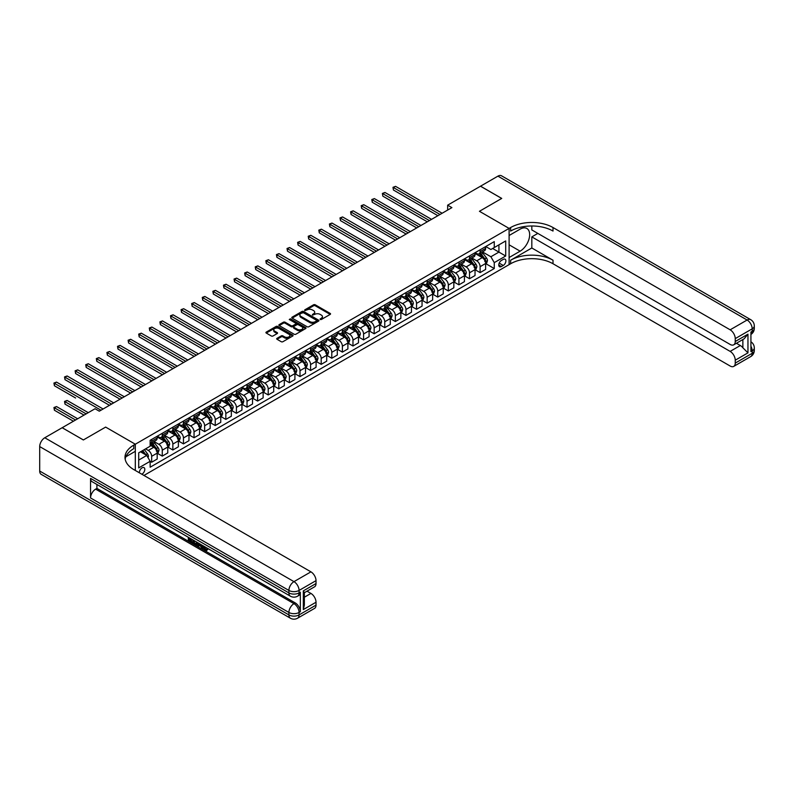 <?xml version="1.0" encoding="UTF-8"?>
<svg xmlns="http://www.w3.org/2000/svg" width="794" height="794" viewBox="0 0 794 794"><rect width="100%" height="100%" fill="white"/><g stroke="black" fill="none" stroke-linecap="round" stroke-linejoin="round"><path stroke-width="1.19" d="M320.19 319.496L321.362 319.496L330.195 314.394A1.181 0.675 0 0 0 330.542 313.918A1.181 0.675 0 0 0 330.195 313.432L315.228 304.787A1.181 0.675 0 0 0 313.561 304.787L304.717 309.888L304.717 310.563L307.03 309.908A3.762 2.174 0 0 1 312.35 309.908L313.6 310.623A3.762 2.174 0 0 1 314.702 312.161A3.762 2.174 0 0 1 313.6 313.699L312.459 315.029L314.761 314.374A3.762 2.174 0 0 1 320.091 314.374L321.342 315.089A3.762 2.174 0 0 1 322.443 316.627A3.762 2.174 0 0 1 321.342 318.166L320.19 319.496L320.19 318.831M141.818 474.217A3.831 2.213 120 0 0 142.086 474.078A3.831 2.213 120 0 0 144.597 470.693A3.831 2.213 120 0 0 144.012 467.616A3.831 2.213 120 0 0 142.086 467.815A3.831 2.213 120 0 0 139.387 472.807M277.037 338.313A1.181 0.675 0 0 0 276.689 338.8A1.181 0.675 0 0 0 277.037 339.276L281.235 341.708A1.181 0.675 0 0 0 282.902 341.708L292.718 336.031A1.181 0.675 0 0 0 293.065 335.554A1.181 0.675 0 0 0 292.718 335.078L277.741 326.433A1.181 0.675 0 0 0 276.084 326.433L266.258 332.1A1.181 0.675 0 0 0 265.921 332.577A1.181 0.675 0 0 0 266.258 333.053L271.34 335.991A1.181 0.675 0 0 0 272.997 335.991L277.205 333.559A1.181 0.675 0 0 0 277.543 333.083A1.181 0.675 0 0 0 277.205 332.597L274.684 331.148A3.146 1.816 0 0 1 273.761 329.867A3.146 1.816 0 0 1 275.707 328.18A3.146 1.816 0 0 1 279.141 328.577L288.996 334.274A3.146 1.816 0 0 1 289.919 335.554A3.146 1.816 0 0 1 287.974 337.232A3.146 1.816 0 0 1 284.55 336.845L282.902 335.892A1.181 0.675 0 0 0 281.235 335.892L277.037 338.313L277.037 339.276L281.235 336.874L281.235 335.892M531.821 225.992L531.821 229.932L730.152 344.447A7.196 4.149 -120 0 0 733.755 344.794L744.147 338.8L747.958 334.165L747.958 352.864L735.244 360.198L735.244 363.086L752.196 353.3L752.196 350.849L750.926 351.583L750.926 332.011L752.196 331.277L752.196 328.835L735.244 338.621A7.196 4.149 -120 0 0 730.152 329.808L747.104 320.022L497.917 176.149L480.539 186.183L501.729 198.421L479.437 211.293L501.689 198.44L480.499 186.213L447.647 205.17L451.885 207.621L99.29 411.193L95.052 408.741L62.2 427.708L83.35 439.965L105.642 427.093L83.39 439.945L62.2 427.758M143.952 475.447L509.103 264.63L509.103 228.414L479.437 211.293L509.103 228.414L135.308 444.223L105.642 427.093L135.308 444.223L133.779 445.106A29.964 17.299 0 0 0 125.005 457.334A29.964 17.299 0 0 0 133.779 469.572L310.93 571.849A7.196 4.149 60 0 1 316.022 580.652L299.07 590.438L299.07 592.89L300.34 592.155A7.196 4.149 60 0 1 298.852 595.45L297.581 596.185A7.196 4.149 -120 0 0 299.07 592.89A7.196 4.149 0 0 1 288.897 592.89L288.897 590.438L39.7 446.575A7.196 4.149 -60 0 1 44.782 437.762L62.16 427.728M307.109 326.761A1.181 0.675 0 0 0 308.777 326.761L318.593 321.094A1.181 0.675 0 0 0 318.94 320.617A1.181 0.675 0 0 0 318.593 320.141L303.616 311.486A1.181 0.675 0 0 0 301.958 311.486L292.132 317.153A1.181 0.675 0 0 0 291.795 317.64A1.181 0.675 0 0 0 292.132 318.116L307.109 326.761M289.592 319.674L305.64 328.577L295.834 334.234A1.181 0.675 0 0 1 294.177 334.234L279.2 325.59L283.398 323.178L283.398 322.205L279.2 324.627A1.181 0.675 0 0 0 278.853 325.103A1.181 0.675 0 0 0 279.2 325.59L279.2 324.627M283.398 323.178A1.181 0.675 0 0 1 285.066 323.178L285.066 322.205A1.181 0.675 0 0 0 283.398 322.205M285.066 322.205L291.14 325.709A1.181 0.675 0 0 0 292.797 325.709L295.586 324.101A1.181 0.675 0 0 0 295.934 323.615A1.181 0.675 0 0 0 295.586 323.138L289.264 319.486L290.435 318.811L305.66 327.604A1.181 0.675 0 0 1 305.998 328.081A1.181 0.675 0 0 1 305.66 328.567L305.66 327.604M503.257 259.39L501.391 260.472A3.712 2.144 120 0 0 498.96 263.747A3.712 2.144 120 0 0 499.535 266.724A3.712 2.144 120 0 0 501.391 266.536L503.257 265.464A3.712 2.144 120 0 0 505.679 262.189A3.712 2.144 120 0 0 505.113 259.211A3.712 2.144 120 0 0 503.257 259.39M135.308 470.455L135.308 444.223L135.308 451.32L125.849 456.778M485.749 246.547L490.881 249.505L494.265 247.549L494.265 241.624L150.145 440.313L150.145 446.228L138.702 452.838L138.702 467.904L150.145 461.304L150.145 467.219L494.265 268.541L494.265 262.625L490.881 256.75L482.454 251.887M494.265 247.549L505.709 240.939L505.709 256.015L494.265 262.625M447.647 205.17L447.647 210.063M492.657 248.482L498.93 252.105L498.93 244.86L505.709 240.939M490.881 256.75L498.93 252.105L505.709 256.015M138.702 460.073L146.751 455.428L140.478 451.806M150.145 461.354L151.664 462.227L151.664 456.312A4.794 2.769 -120 0 0 148.28 450.436L145.57 448.868M151.664 462.227L157.182 459.051L157.182 453.126A4.794 2.769 -120 0 0 153.788 447.26L150.145 445.156M157.301 453.255L162.264 456.113L162.264 450.198A4.794 2.769 -120 0 0 158.869 444.322L154.006 441.514M162.264 456.113L167.772 452.937L167.772 447.012A4.794 2.769 -120 0 0 164.378 441.136L157.182 436.978M167.901 447.131L172.854 450L172.854 444.074A4.794 2.769 -120 0 0 169.469 438.209L164.596 435.39M172.854 450L178.372 446.814L178.372 440.898A4.794 2.769 -120 0 0 174.978 435.023L167.772 430.864M178.491 441.017L183.454 443.876L183.454 437.96A4.794 2.769 -120 0 0 180.059 432.085L175.196 429.276M183.454 443.876L188.962 440.7L188.962 434.775A4.794 2.769 -120 0 0 185.568 428.909L178.372 424.75M189.091 434.904L194.044 437.762L194.044 431.847A4.794 2.769 -120 0 0 190.659 425.971L185.786 423.162M194.044 437.762L199.562 434.586L199.562 428.661A4.794 2.769 -120 0 0 196.168 422.785L188.962 418.627M199.681 428.78L204.644 431.648L204.644 425.723A4.794 2.769 -120 0 0 201.249 419.857L196.386 417.039M204.644 431.648L210.152 428.462L210.152 422.547A4.794 2.769 -120 0 0 206.758 416.671L199.562 412.513M210.281 422.666L215.234 425.534L215.234 419.609A4.794 2.769 -120 0 0 211.849 413.734L206.976 410.925M215.234 425.534L220.752 422.348L220.752 416.423A4.794 2.769 -120 0 0 217.358 410.558L210.152 406.399M220.871 416.552L225.833 419.411L225.833 413.495A4.794 2.769 -120 0 0 222.439 407.62L217.576 404.811M225.833 419.411L231.342 416.235L231.342 410.309A4.794 2.769 -120 0 0 227.947 404.434L220.752 400.275M231.471 410.429L236.423 413.297L236.423 407.372A4.794 2.769 -120 0 0 233.039 401.506L228.166 398.687M236.423 413.297L241.942 410.111L241.942 404.196A4.794 2.769 -120 0 0 238.547 398.32L231.342 394.161M242.061 404.315L247.023 407.183L247.023 401.258A4.794 2.769 -120 0 0 243.629 395.382L238.766 392.573M247.023 407.183L252.532 403.997L252.532 398.072A4.794 2.769 -120 0 0 249.137 392.206L241.942 388.048M252.661 398.201L257.613 401.059L257.613 395.144A4.794 2.769 -120 0 0 254.229 389.268L249.356 386.46M257.613 401.059L263.132 397.883L263.132 391.958A4.794 2.769 -120 0 0 259.737 386.083L252.532 381.924M263.251 392.077L268.213 394.946L268.213 389.02A4.794 2.769 -120 0 0 264.819 383.155L259.956 380.336M268.213 394.946L273.722 391.76L273.722 385.844A4.794 2.769 -120 0 0 270.337 379.969L263.132 375.81M273.851 385.963L278.813 388.832L278.813 382.907A4.794 2.769 -120 0 0 275.419 377.031L270.546 374.222M278.813 388.832L284.321 385.646L284.321 379.731A4.794 2.769 -120 0 0 280.927 373.855L273.722 369.696M284.441 379.85L289.403 382.708L289.403 376.793A4.794 2.769 -120 0 0 286.009 370.917L281.145 368.108M289.403 382.708L294.911 379.532L294.911 373.607A4.794 2.769 -120 0 0 291.527 367.741L284.321 363.573M295.04 373.736L300.003 376.594L300.003 370.669A4.794 2.769 -120 0 0 296.609 364.803L291.735 361.995M300.003 376.594L305.511 373.408L305.511 367.493A4.794 2.769 -120 0 0 302.117 361.617L294.911 357.459M305.63 367.612L310.593 370.48L310.593 364.555A4.794 2.769 -120 0 0 307.199 358.68L302.335 355.871M310.593 370.48L316.101 367.294L316.101 361.379A4.794 2.769 -120 0 0 312.717 355.504L305.511 351.345M316.23 361.498L321.193 364.357L321.193 358.441A4.794 2.769 -120 0 0 317.798 352.566L312.925 349.757M321.193 364.357L326.701 361.181L326.701 355.255A4.794 2.769 -120 0 0 323.307 349.39L316.101 345.221M326.82 355.384L331.783 358.243L331.783 352.318A4.794 2.769 -120 0 0 328.388 346.452L323.525 343.643M331.783 358.243L337.291 355.067L337.291 349.142A4.794 2.769 -120 0 0 333.907 343.266L326.701 339.107M337.42 349.261L342.383 352.129L342.383 346.204A4.794 2.769 -120 0 0 338.988 340.328L334.115 337.519M342.383 352.129L347.891 348.943L347.891 343.028A4.794 2.769 -120 0 0 344.497 337.152L337.291 332.994M348.01 343.147L352.973 346.005L352.973 340.09A4.794 2.769 -120 0 0 349.578 334.214L344.715 331.406M352.973 346.005L358.481 342.829L358.481 336.904A4.794 2.769 -120 0 0 355.097 331.038L347.891 326.88M358.61 337.033L363.573 339.892L363.573 333.966A4.794 2.769 -120 0 0 360.178 328.101L355.305 325.292M363.573 339.892L369.081 336.716L369.081 330.79A4.794 2.769 -120 0 0 365.687 324.915L358.481 320.756M369.2 330.909L374.163 333.778L374.163 327.853A4.794 2.769 -120 0 0 370.768 321.977L365.905 319.168M374.163 333.778L379.671 330.592L379.671 324.677A4.794 2.769 -120 0 0 376.287 318.801L369.081 314.642M379.8 324.796L384.762 327.654L384.762 321.739A4.794 2.769 -120 0 0 381.368 315.863L376.505 313.054M384.762 327.654L390.271 324.478L390.271 318.553A4.794 2.769 -120 0 0 386.877 312.687L379.671 308.529M390.4 318.682L395.352 321.54L395.352 315.615A4.794 2.769 -120 0 0 391.958 309.749L387.095 306.941M395.352 321.54L400.861 318.364L400.861 312.439A4.794 2.769 -120 0 0 397.476 306.563L390.271 302.405M400.99 312.558L405.952 315.426L405.952 309.501A4.794 2.769 -120 0 0 402.558 303.626L397.695 300.817M405.952 315.426L411.461 312.241L411.461 306.325A4.794 2.769 -120 0 0 408.066 300.45L400.861 296.291M411.59 306.444L416.542 309.303L416.542 303.387A4.794 2.769 -120 0 0 413.158 297.512L408.285 294.703M416.542 309.303L422.051 306.127L422.051 300.201A4.794 2.769 -120 0 0 418.666 294.336L411.461 290.177M422.18 300.331L427.142 303.189L427.142 297.274A4.794 2.769 -120 0 0 423.748 291.398L418.885 288.589M427.142 303.189L432.651 300.013L432.651 294.088A4.794 2.769 -120 0 0 429.256 288.212L422.051 284.053M432.78 294.207L437.732 297.075L437.732 291.15A4.794 2.769 -120 0 0 434.348 285.284L429.475 282.466M437.732 297.075L443.241 293.889L443.241 287.974A4.794 2.769 -120 0 0 439.856 282.098L432.651 277.94M443.37 288.093L448.332 290.951L448.332 285.036A4.794 2.769 -120 0 0 444.938 279.16L440.075 276.352M448.332 290.951L453.84 287.775L453.84 281.85A4.794 2.769 -120 0 0 450.446 275.984L443.241 271.826M453.969 281.979L458.922 284.838L458.922 278.922A4.794 2.769 -120 0 0 455.538 273.047L450.664 270.238M458.922 284.838L464.43 281.662L464.43 275.736A4.794 2.769 -120 0 0 461.046 269.861L453.84 265.702M464.559 275.855L469.522 278.724L469.522 272.799A4.794 2.769 -120 0 0 466.128 266.933L461.264 264.114M469.522 278.724L475.03 275.538L475.03 269.623A4.794 2.769 -120 0 0 471.636 263.747L464.43 259.588M475.159 269.742L480.112 272.61L480.112 266.685A4.794 2.769 -120 0 0 476.728 260.809L471.854 258M480.112 272.61L485.62 269.424L485.62 263.499A4.794 2.769 -120 0 0 482.236 257.633L475.03 253.475M475.159 252.661L476.728 253.574A4.794 2.769 -120 0 0 479.119 253.802A4.794 2.769 -120 0 0 480.112 251.609L480.112 249.802M464.559 258.784L466.128 259.688A4.794 2.769 -120 0 0 468.529 259.926A4.794 2.769 -120 0 0 469.522 257.732L469.522 255.916M453.969 264.898L455.538 265.801A4.794 2.769 -120 0 0 457.93 266.04A4.794 2.769 -120 0 0 458.922 263.846L458.922 262.03M443.37 271.012L444.938 271.915A4.794 2.769 -120 0 0 447.34 272.153A4.794 2.769 -120 0 0 448.332 269.96L448.332 268.154M432.78 277.136L434.348 278.039A4.794 2.769 -120 0 0 436.74 278.277A4.794 2.769 -120 0 0 437.732 276.084L437.732 274.267M422.18 283.25L423.748 284.153A4.794 2.769 -120 0 0 426.15 284.391A4.794 2.769 -120 0 0 427.142 282.198L427.142 280.381M411.59 289.363L413.158 290.267A4.794 2.769 -120 0 0 415.55 290.505A4.794 2.769 -120 0 0 416.542 288.311L416.542 286.505M400.99 295.487L402.558 296.39A4.794 2.769 -120 0 0 404.96 296.628A4.794 2.769 -120 0 0 405.952 294.435L405.952 292.619M390.39 301.601L391.958 302.504A4.794 2.769 -120 0 0 394.36 302.742A4.794 2.769 -120 0 0 395.352 300.549L395.352 298.733M379.8 307.715L381.368 308.618A4.794 2.769 -120 0 0 383.77 308.856A4.794 2.769 -120 0 0 384.762 306.663L384.762 304.856M369.2 313.838L370.768 314.742A4.794 2.769 -120 0 0 373.17 314.98A4.794 2.769 -120 0 0 374.163 312.776L374.163 310.97M358.61 319.952L360.178 320.855A4.794 2.769 -120 0 0 362.58 321.094A4.794 2.769 -120 0 0 363.573 318.9L363.573 317.084M348.01 326.066L349.578 326.969A4.794 2.769 -120 0 0 351.98 327.207A4.794 2.769 -120 0 0 352.973 325.014L352.973 323.208M337.42 332.18L338.988 333.093A4.794 2.769 -120 0 0 341.39 333.331A4.794 2.769 -120 0 0 342.383 331.128L342.383 329.321M326.82 338.304L328.388 339.207A4.794 2.769 -120 0 0 330.79 339.445A4.794 2.769 -120 0 0 331.783 337.252L331.783 335.435M316.23 344.417L317.798 345.321A4.794 2.769 -120 0 0 320.19 345.559A4.794 2.769 -120 0 0 321.193 343.365L321.193 341.559M305.63 350.531L307.199 351.444A4.794 2.769 -120 0 0 309.6 351.682A4.794 2.769 -120 0 0 310.593 349.479L310.593 347.673M295.04 356.655L296.609 357.558A4.794 2.769 -120 0 0 299.001 357.796A4.794 2.769 -120 0 0 300.003 355.603L300.003 353.787M284.441 362.769L286.009 363.672A4.794 2.769 -120 0 0 288.411 363.91A4.794 2.769 -120 0 0 289.403 361.717L289.403 359.91M273.851 368.882L275.419 369.796A4.794 2.769 -120 0 0 277.811 370.034A4.794 2.769 -120 0 0 278.813 367.83L278.813 366.024M263.251 375.006L264.819 375.909A4.794 2.769 -120 0 0 267.221 376.148A4.794 2.769 -120 0 0 268.213 373.954L268.213 372.138M252.661 381.12L254.229 382.023A4.794 2.769 -120 0 0 256.621 382.261A4.794 2.769 -120 0 0 257.613 380.068L257.613 378.262M242.061 387.234L243.629 388.147A4.794 2.769 -120 0 0 246.031 388.375A4.794 2.769 -120 0 0 247.023 386.182L247.023 384.375M231.471 393.358L233.039 394.261A4.794 2.769 -120 0 0 235.431 394.499A4.794 2.769 -120 0 0 236.423 392.305L236.423 390.489M220.871 399.471L222.439 400.375A4.794 2.769 -120 0 0 224.841 400.613A4.794 2.769 -120 0 0 225.833 398.419L225.833 396.613M210.281 405.585L211.849 406.498A4.794 2.769 -120 0 0 214.241 406.727A4.794 2.769 -120 0 0 215.234 404.533L215.234 402.727M199.681 411.709L201.249 412.612A4.794 2.769 -120 0 0 203.651 412.85A4.794 2.769 -120 0 0 204.644 410.657L204.644 408.841M189.091 417.823L190.659 418.726A4.794 2.769 -120 0 0 193.051 418.964A4.794 2.769 -120 0 0 194.044 416.771L194.044 414.954M178.491 423.936L180.059 424.84A4.794 2.769 -120 0 0 182.461 425.078A4.794 2.769 -120 0 0 183.454 422.884L183.454 421.078M167.901 430.06L169.469 430.963A4.794 2.769 -120 0 0 171.861 431.202A4.794 2.769 -120 0 0 172.854 429.008L172.854 427.192M157.301 436.174L158.869 437.077A4.794 2.769 -120 0 0 161.271 437.315A4.794 2.769 -120 0 0 162.264 435.122L162.264 433.306M485.749 263.628L494.265 268.541M479.119 253.802L484.628 250.626A4.794 2.769 -120 0 0 485.62 248.433L485.62 246.616M468.529 259.926L474.038 256.74A4.794 2.769 -120 0 0 475.03 254.546L475.03 252.74M457.93 266.04L463.438 262.864A4.794 2.769 -120 0 0 464.43 260.66L464.43 258.854M447.34 272.153L452.848 268.977A4.794 2.769 -120 0 0 453.84 266.784L453.84 264.968M436.74 278.277L442.248 275.091A4.794 2.769 -120 0 0 443.241 272.898L443.241 271.091M426.15 284.391L431.658 281.215A4.794 2.769 -120 0 0 432.651 279.012L432.651 277.205M415.55 290.505L421.058 287.329A4.794 2.769 -120 0 0 422.051 285.135L422.051 283.319M404.96 296.628L410.468 293.443A4.794 2.769 -120 0 0 411.461 291.249L411.461 289.443M394.36 302.742L399.868 299.566A4.794 2.769 -120 0 0 400.861 297.363L400.861 295.557M383.77 308.856L389.278 305.68A4.794 2.769 -120 0 0 390.271 303.487L390.271 301.67M373.17 314.98L378.678 311.794A4.794 2.769 -120 0 0 379.671 309.6L379.671 307.794M362.58 321.094L368.088 317.908A4.794 2.769 -120 0 0 369.081 315.714L369.081 313.908M351.98 327.207L357.489 324.031A4.794 2.769 -120 0 0 358.481 321.838L358.481 320.022M341.39 333.331L346.899 330.145A4.794 2.769 -120 0 0 347.891 327.952L347.891 326.145M330.79 339.445L336.299 336.259A4.794 2.769 -120 0 0 337.291 334.066L337.291 332.259M320.19 345.559L325.709 342.383A4.794 2.769 -120 0 0 326.701 340.189L326.701 338.373M309.6 351.682L315.109 348.497A4.794 2.769 -120 0 0 316.101 346.303L316.101 344.487M299.001 357.796L304.519 354.61A4.794 2.769 -120 0 0 305.511 352.417L305.511 350.611M288.411 363.91L293.919 360.734A4.794 2.769 -120 0 0 294.911 358.541L294.911 356.724M277.811 370.034L283.329 366.848A4.794 2.769 -120 0 0 284.321 364.654L284.321 362.838M267.221 376.148L272.729 372.962A4.794 2.769 -120 0 0 273.722 370.768L273.722 368.962M256.621 382.261L262.139 379.085A4.794 2.769 -120 0 0 263.132 376.892L263.132 375.076M246.031 388.375L251.539 385.199A4.794 2.769 -120 0 0 252.532 383.006L252.532 381.189M235.431 394.499L240.949 391.313A4.794 2.769 -120 0 0 241.942 389.12L241.942 387.313M224.841 400.613L230.349 397.437A4.794 2.769 -120 0 0 231.342 395.233L231.342 393.427M214.241 406.727L219.759 403.551A4.794 2.769 -120 0 0 220.752 401.357L220.752 399.541M203.651 412.85L209.159 409.664A4.794 2.769 -120 0 0 210.152 407.471L210.152 405.665M193.051 418.964L198.569 415.788A4.794 2.769 -120 0 0 199.562 413.585L199.562 411.778M182.461 425.078L187.97 421.902A4.794 2.769 -120 0 0 188.962 419.708L188.962 417.892M171.861 431.202L177.37 428.016A4.794 2.769 -120 0 0 178.372 425.822L178.372 424.016M161.271 437.315L166.78 434.139A4.794 2.769 -120 0 0 167.772 431.936L167.772 430.13M150.145 443.628A4.794 2.769 -120 0 0 150.671 443.429L156.18 440.253A4.794 2.769 -120 0 0 157.182 438.06L157.182 436.243M150.671 443.429A4.794 2.769 -120 0 0 151.664 441.236L151.664 439.429M146.751 455.428L150.145 461.304M320.528 319.615L321.342 319.148A3.762 2.174 0 0 0 322.443 317.61L322.443 316.627M314.702 312.161L314.702 313.144A3.762 2.174 0 0 1 313.6 314.682L312.786 315.149M330.185 314.404L315.228 305.769A1.181 0.675 0 0 0 313.561 305.769L305.045 310.682M318.583 321.104L303.616 312.469A1.181 0.675 0 0 0 301.958 312.469L292.152 318.126M316.518 320.955L316.518 320.28L303.368 312.687L300.995 313.392A3.762 2.174 0 0 0 299.894 314.92A3.762 2.174 0 0 0 300.995 316.459L309.978 321.649A3.762 2.174 0 0 0 315.307 321.649L316.518 320.955L316.518 321.927L316.756 320.617M299.894 314.92L299.894 315.903A3.762 2.174 0 0 0 300.995 317.441L300.995 316.459M316.518 321.927L315.307 322.632A3.762 2.174 0 0 1 309.978 322.632L300.995 317.441M285.066 323.178L291.14 326.691A1.181 0.675 0 0 0 292.797 326.691L295.586 325.074A1.181 0.675 0 0 0 295.934 324.597L295.934 323.615M297.442 329.351A3.146 1.816 0 0 0 300.866 329.738A3.146 1.816 0 0 0 302.812 328.061A3.146 1.816 0 0 0 301.889 326.781L298.415 324.776A1.181 0.675 0 0 0 296.757 324.776L293.969 326.384A1.181 0.675 0 0 0 293.621 326.86A1.181 0.675 0 0 0 293.969 327.336L297.442 329.351L297.442 330.324A3.146 1.816 0 0 0 300.866 330.721A3.146 1.816 0 0 0 302.812 329.044L302.812 328.061M293.621 326.86L293.621 327.843A1.181 0.675 0 0 0 293.969 328.319L293.969 327.336M297.442 330.324L293.969 328.319M289.919 335.554L289.919 336.537A3.146 1.816 0 0 1 287.974 338.214A3.146 1.816 0 0 1 284.55 337.817L282.902 336.874A1.181 0.675 0 0 0 281.235 336.874M273.761 329.867L273.761 330.84A3.146 1.816 0 0 0 274.684 332.13L274.684 331.148M277.205 332.597L277.205 333.559L274.684 332.13M292.708 336.041L277.741 327.406A1.181 0.675 0 0 0 276.084 327.406L266.278 333.063M485.62 263.697L486.643 263.112L487.486 260.66A3.176 1.836 -120 0 0 486.474 257.961L483.01 253.336A9.171 5.29 -120 0 0 482.008 252.135M478.564 255.509A9.171 5.29 -120 0 0 476.688 253.544M484.757 261.385L485.769 260.799A3.176 1.836 -120 0 0 484.866 258.894L481.402 254.269A9.171 5.29 -120 0 0 480.4 253.068M479.546 253.564A7.612 4.397 60 0 1 480.797 254.983L483.725 258.894M393.447 214.489L416.711 227.928L372.257 202.262L372.257 199.81L374.371 198.589L420.949 225.476M479.377 253.653A9.171 5.29 60 0 1 480.38 254.854L482.683 257.931M440.025 214.469L393.447 187.583L395.561 186.352L442.139 213.249M437.901 215.69L393.447 190.024L392.98 187.315L395.561 186.352M393.447 190.024L392.98 187.315M475.03 269.811L476.043 269.226L476.896 266.784A3.176 1.836 -120 0 0 475.874 264.074L472.42 259.449A9.171 5.29 -120 0 0 471.418 258.258M467.974 261.633A9.171 5.29 -120 0 0 466.098 259.668M474.157 267.509L475.179 266.913A3.176 1.836 -120 0 0 474.266 265.007L470.802 260.382A9.171 5.29 -120 0 0 469.8 259.181M468.946 259.678A7.612 4.397 60 0 1 470.197 261.097L473.135 265.007M382.847 220.613L406.121 234.041L361.657 208.375L361.657 205.934L363.781 204.703L410.359 231.6M468.788 259.777A9.171 5.29 60 0 1 469.79 260.968L472.093 264.045M464.43 275.935L465.453 275.349L466.296 272.898A3.176 1.836 -120 0 0 465.284 270.198L461.82 265.573A9.171 5.29 -120 0 0 460.818 264.372M457.374 267.747A9.171 5.29 -120 0 0 455.498 265.782M463.567 273.622L464.579 273.037A3.176 1.836 -120 0 0 463.676 271.121L460.212 266.496A9.171 5.29 -120 0 0 459.21 265.305M458.356 265.792A7.612 4.397 60 0 1 459.607 267.211L462.535 271.131M372.257 226.727L395.521 240.165L351.067 214.489L351.067 212.048L353.181 210.827L399.759 237.714M458.188 265.891A9.171 5.29 60 0 1 459.19 267.092L461.493 270.159M453.84 282.049L454.853 281.463L455.706 279.012A3.176 1.836 -120 0 0 454.684 276.312L451.23 271.687A9.171 5.29 -120 0 0 450.228 270.486M446.784 273.861A9.171 5.29 -120 0 0 444.908 271.895M452.967 279.736L453.989 279.151A3.176 1.836 -120 0 0 453.076 277.245L449.612 272.62A9.171 5.29 -120 0 0 448.61 271.419M447.756 271.915A7.612 4.397 60 0 1 449.007 273.334L451.945 277.245M361.657 232.841L384.931 246.279L340.467 220.613L340.467 218.161L342.591 216.941L389.169 243.827M447.598 272.005A9.171 5.29 60 0 1 448.6 273.205L450.903 276.282M429.425 220.583L382.847 193.696L384.971 192.476L431.549 219.362M427.311 221.814L382.847 196.148L382.38 193.428L384.971 192.476M382.847 196.148L382.38 193.428M418.835 226.707L371.791 199.542L374.371 198.589M372.257 202.262L371.791 199.542M408.235 232.821L361.191 205.656L363.781 204.703M361.657 208.375L361.191 205.656M443.241 288.162L444.263 287.577L445.106 285.135A3.176 1.836 -120 0 0 444.094 282.426L440.63 277.801A9.171 5.29 -120 0 0 439.628 276.61M436.184 279.984A9.171 5.29 -120 0 0 434.308 278.019M442.377 285.86L443.389 285.264A3.176 1.836 -120 0 0 442.486 283.359L439.022 278.734A9.171 5.29 -120 0 0 438.02 277.533M437.166 278.029A7.612 4.397 60 0 1 438.417 279.448L441.345 283.359M351.067 238.964L374.331 252.393L329.877 226.727L329.877 224.285L331.991 223.054L378.569 249.951M436.998 278.128A9.171 5.29 60 0 1 438 279.319L440.303 282.396M397.645 238.934L350.601 211.78L353.181 210.827M351.067 214.489L350.601 211.78M537.836 233.406L531.821 236.88L531.821 247.986L510.631 260.224L510.631 263.747L509.103 264.63L509.103 257.534L520.12 251.172A13.488 7.781 120 0 0 528.933 239.292A13.488 7.781 120 0 0 526.859 228.483A13.488 7.781 120 0 0 520.12 229.148L509.103 235.51L509.103 228.414L510.631 227.531A29.964 17.299 180 0 1 553.011 227.531L730.152 329.808M735.244 360.198A7.196 4.149 -120 0 0 730.152 351.395L740.326 345.519A7.196 4.149 60 0 1 742.866 347.772L742.866 339.534M531.821 236.88L730.152 351.395M510.631 260.224A29.964 17.299 180 0 1 553.011 260.224L531.821 247.986M510.631 263.747A29.964 17.299 180 0 1 553.011 263.747L730.152 366.024A7.196 4.149 -120 0 0 733.755 366.381A7.196 4.149 -120 0 0 735.244 363.086M497.917 176.149A7.196 4.149 -60 0 1 501.51 175.792L750.707 319.664A7.196 4.149 120 0 0 747.104 320.022A7.196 4.149 60 0 1 752.196 328.835A7.196 4.149 180 0 0 754.3 325.897A7.196 7.196 0 0 0 750.707 319.664M733.755 344.794A7.196 4.149 -120 0 0 735.244 341.509L747.958 334.165M735.244 338.621L735.244 341.509M736.415 343.266L740.326 345.519M510.631 227.531L510.631 231.054A29.964 17.299 180 0 1 553.011 231.054L553.011 227.531M747.958 352.864L742.866 347.772M203.939 546.242L206.103 549.736M203.333 545.925L204.832 549.924L206.936 548.882L207.651 549.488L206.38 550.828L204.902 550.639L202.599 545.498M199.185 545.458L198.172 546.679L197.418 546.242L198.698 543.245M201.924 545.111L202.936 548.644L202.262 549.041L200.922 546.461L198.758 545.21L198.172 546.679M189.726 539.086L189.726 540.337L192.724 542.074L192.724 542.749L192.049 543.146L188.327 540.992L188.327 537.26M192.396 539.612L191.721 540.248L189.051 538.699L189.051 540.734L189.726 540.337M90.556 478.385L288.897 592.89A7.196 4.149 120 0 0 290.386 596.185L92.044 481.67A7.196 4.149 -60 0 1 90.556 478.385L90.556 497.957A7.196 4.149 -60 0 1 95.637 489.144L96.918 488.409L295.249 602.924A7.196 4.149 60 0 1 300.34 611.727L300.34 592.155M96.918 488.409L96.918 484.479M197.14 542.352L197.2 543.146L197.865 542.768L196.495 545.091L193.021 543.701L193.021 539.97M303.308 590.885L304.36 592.473L304.36 605.048L303.308 609.574L303.308 590.885L316.022 583.54L316.022 580.652M316.022 583.54A7.196 4.149 60 0 1 314.533 586.835L304.36 592.711M39.7 471.041L288.897 614.913A7.196 4.149 120 0 0 290.386 618.208L41.189 474.336A7.196 4.149 -60 0 1 39.7 471.041L39.7 446.575M307.02 591.173L310.93 593.426A7.196 4.149 60 0 1 316.022 602.239L303.308 609.574M300.34 611.727L299.07 612.462L299.07 614.913L316.022 605.127L316.022 602.239M316.022 605.127A7.196 4.149 60 0 1 314.533 608.412L297.581 618.208A7.196 4.149 -120 0 0 299.07 614.913A7.196 4.149 0 0 1 288.897 614.913L288.897 612.462L90.556 497.957M133.779 445.106L133.779 448.63A29.964 17.299 0 0 0 125.164 459.101M189.051 540.734L192.049 542.461L192.724 542.074M192.049 542.461L192.049 543.146M189.051 537.677L192.019 539.394M191.721 539.563L191.721 540.248M197.2 543.146L196.495 545.091M193.746 540.386L193.746 543.443L194.788 544.049L195.989 544.327L196.426 541.935M194.421 540.774L194.421 543.046L196.674 543.93M193.746 543.443L194.421 543.046M194.788 544.049L195.473 543.652M200.981 544.565L202.262 549.041M199.373 543.632L198.966 544.654L200.703 545.657L200.306 544.178M199.8 543.88L200.455 544.724M198.966 544.654L199.651 544.267M204.832 549.924L205.507 549.527M205.825 550.044L206.261 549.279L207.651 549.488M203.264 546.629L203.909 546.262M206.976 549.885L206.38 550.828M432.651 294.286L433.663 293.701L434.517 291.249A3.176 1.836 -120 0 0 433.494 288.55L430.03 283.924A9.171 5.29 -120 0 0 429.038 282.724M425.594 286.098A9.171 5.29 -120 0 0 423.708 284.133M431.777 291.974L432.799 291.388A3.176 1.836 -120 0 0 431.886 289.473L428.423 284.848A9.171 5.29 -120 0 0 427.42 283.657M426.567 284.143A7.612 4.397 60 0 1 427.817 285.562L430.755 289.482M340.467 245.078L363.741 258.516L319.277 232.841L319.277 230.399L321.401 229.178L367.979 256.065M426.408 284.242A9.171 5.29 60 0 1 427.41 285.443L429.713 288.51M422.051 300.4L423.073 299.814L423.917 297.363A3.176 1.836 -120 0 0 422.904 294.663L419.44 290.038A9.171 5.29 -120 0 0 418.438 288.837M414.994 292.212A9.171 5.29 -120 0 0 413.118 290.247M421.187 298.087L422.2 297.502A3.176 1.836 -120 0 0 421.296 295.596L417.833 290.971A9.171 5.29 -120 0 0 416.83 289.77M415.977 290.267A7.612 4.397 60 0 1 417.227 291.686L420.155 295.596M329.877 251.192L353.141 264.63L308.687 238.964L308.687 236.513L310.801 235.292L357.379 262.179M415.808 290.356A9.171 5.29 60 0 1 416.81 291.557L419.113 294.634M411.461 306.514L412.473 305.928L413.327 303.487A3.176 1.836 -120 0 0 412.304 300.777L408.841 296.152A9.171 5.29 -120 0 0 407.848 294.961M404.404 298.336A9.171 5.29 -120 0 0 402.518 296.37M410.587 304.211L411.61 303.616A3.176 1.836 -120 0 0 410.697 301.71L407.233 297.085A9.171 5.29 -120 0 0 406.23 295.884M405.377 296.38A7.612 4.397 60 0 1 406.627 297.8L409.565 301.71M319.277 257.316L342.551 270.744L298.087 245.078L298.087 242.636L300.211 241.406L346.789 268.303M405.218 296.47A9.171 5.29 60 0 1 406.22 297.671L408.523 300.747M400.861 312.637L401.883 312.052L402.727 309.6A3.176 1.836 -120 0 0 401.714 306.891L398.251 302.276A9.171 5.29 -120 0 0 397.248 301.075M393.804 304.449A9.171 5.29 -120 0 0 391.928 302.484M399.997 310.325L401.01 309.739A3.176 1.836 -120 0 0 400.107 307.824L396.643 303.199A9.171 5.29 -120 0 0 395.64 302.008M394.787 302.494A7.612 4.397 60 0 1 396.037 303.913L398.965 307.834M308.687 263.429L331.952 276.858L287.497 251.192L287.497 248.75L289.612 247.53L336.19 274.416M394.618 302.593A9.171 5.29 60 0 1 395.62 303.794L397.923 306.861M390.271 318.751L391.283 318.166L392.137 315.714A3.176 1.836 -120 0 0 391.114 313.015L387.651 308.39A9.171 5.29 -120 0 0 386.658 307.189M383.214 310.563A9.171 5.29 -120 0 0 381.328 308.598M389.397 316.439L390.42 315.853A3.176 1.836 -120 0 0 389.507 313.938L386.043 309.323A9.171 5.29 -120 0 0 385.04 308.122M384.187 308.618A7.612 4.397 60 0 1 385.437 310.037L388.375 313.948M298.087 269.543L321.362 282.982L276.898 257.316L276.898 254.864L279.022 253.643L325.6 280.53M384.028 308.707A9.171 5.29 60 0 1 385.03 309.908L387.333 312.985M387.045 245.058L340.001 217.893L342.591 216.941M340.467 220.613L340.001 217.893M376.455 251.172L329.411 224.007L331.991 223.054M329.877 226.727L329.411 224.007M365.855 257.286L318.811 230.131L321.401 229.178M319.277 232.841L318.811 230.131M355.265 263.409L308.221 236.245L310.801 235.292M308.687 238.964L308.221 236.245M344.665 269.523L297.621 242.359L300.211 241.406M298.087 245.078L297.621 242.359M379.671 324.865L380.693 324.28L381.537 321.838A3.176 1.836 -120 0 0 380.524 319.128L377.061 314.503A9.171 5.29 -120 0 0 376.058 313.312M372.614 316.687A9.171 5.29 -120 0 0 370.738 314.722M378.807 322.553L379.82 321.967A3.176 1.836 -120 0 0 378.917 320.061L375.453 315.436A9.171 5.29 -120 0 0 374.45 314.235M373.597 314.732A7.612 4.397 60 0 1 374.847 316.151L377.775 320.061M287.497 275.667L310.762 289.095L266.308 263.429L266.308 260.978L268.422 259.757L315 286.654M373.428 314.821A9.171 5.29 60 0 1 374.431 316.022L376.733 319.099M334.076 275.637L287.031 248.482L289.612 247.53M287.497 251.192L287.031 248.482M369.081 330.989L370.093 330.403L370.947 327.952A3.176 1.836 -120 0 0 369.925 325.242L366.461 320.627A9.171 5.29 -120 0 0 365.468 319.426M362.024 322.801A9.171 5.29 -120 0 0 360.139 320.836M368.208 328.676L369.23 328.091A3.176 1.836 -120 0 0 368.317 326.175L364.853 321.55A9.171 5.29 -120 0 0 363.851 320.359M362.997 320.845A7.612 4.397 60 0 1 364.248 322.265L367.185 326.185M276.898 281.781L300.172 295.209L255.708 269.543L255.708 267.102L257.832 265.881L304.41 292.768M362.838 320.945A9.171 5.29 60 0 1 363.841 322.136L366.143 325.212M323.476 281.761L276.431 254.596L279.022 253.643M276.898 257.316L276.431 254.596M358.481 337.103L359.503 336.517L360.347 334.066A3.176 1.836 -120 0 0 359.335 331.366L355.871 326.741A9.171 5.29 -120 0 0 354.868 325.54M351.424 328.914A9.171 5.29 -120 0 0 349.549 326.949M357.618 334.79L358.63 334.205A3.176 1.836 -120 0 0 357.727 332.289L354.263 327.674A9.171 5.29 -120 0 0 353.261 326.473M352.407 326.969A7.612 4.397 60 0 1 353.658 328.388L356.585 332.299M266.308 287.894L289.572 301.333L245.118 275.667L245.118 273.215L247.232 271.995L293.81 298.881M352.238 327.059A9.171 5.29 60 0 1 353.241 328.259L355.543 331.326M312.886 287.875L265.841 260.71L268.422 259.757M266.308 263.429L265.841 260.71M347.891 343.216L348.903 342.631L349.757 340.189A3.176 1.836 -120 0 0 348.735 337.48L345.271 332.855A9.171 5.29 -120 0 0 344.278 331.664M340.834 335.038A9.171 5.29 -120 0 0 338.949 333.073M347.018 340.904L348.04 340.318A3.176 1.836 -120 0 0 347.127 338.413L343.663 333.788A9.171 5.29 -120 0 0 342.661 332.587M341.807 333.083A7.612 4.397 60 0 1 343.058 334.502L345.995 338.413M255.708 294.018L278.982 307.447L234.518 281.781L234.518 279.329L236.642 278.108L283.22 305.005M341.648 333.172A9.171 5.29 60 0 1 342.651 334.373L344.953 337.45M302.286 293.988L255.241 266.834L257.832 265.881M255.708 269.543L255.241 266.834M337.291 349.34L338.313 348.745L339.157 346.303A3.176 1.836 -120 0 0 338.145 343.594L334.681 338.978A9.171 5.29 -120 0 0 333.678 337.778M330.235 341.152A9.171 5.29 -120 0 0 328.359 339.187M336.428 347.028L337.44 346.442A3.176 1.836 -120 0 0 336.537 344.527L333.073 339.901A9.171 5.29 -120 0 0 332.071 338.71M331.217 339.197A7.612 4.397 60 0 1 332.468 340.616L335.396 344.527M245.118 300.132L268.382 313.561L223.928 287.894L223.928 285.453L226.042 284.232L272.62 311.119M331.048 339.296A9.171 5.29 60 0 1 332.051 340.487L334.353 343.564M291.696 300.102L244.651 272.947L247.232 271.995M245.118 275.667L244.651 272.947M326.701 355.454L327.714 354.868L328.557 352.417A3.176 1.836 -120 0 0 327.545 349.717L324.081 345.092A9.171 5.29 -120 0 0 323.089 343.891M319.645 347.266A9.171 5.29 -120 0 0 317.759 345.301M325.828 353.141L326.85 352.556A3.176 1.836 -120 0 0 325.937 350.64L322.473 346.025A9.171 5.29 -120 0 0 321.471 344.824M320.617 345.311A7.612 4.397 60 0 1 321.868 346.74L324.806 350.65M234.518 306.246L257.792 319.684L213.328 294.018L213.328 291.567L215.452 290.346L262.03 317.233M320.458 345.41A9.171 5.29 60 0 1 321.461 346.611L323.763 349.678M281.096 306.226L234.051 279.061L236.642 278.108M234.518 281.781L234.051 279.061M316.101 361.568L317.124 360.982L317.967 358.541A3.176 1.836 -120 0 0 316.955 355.831L313.491 351.206A9.171 5.29 -120 0 0 312.489 350.005M309.045 353.39A9.171 5.29 -120 0 0 307.169 351.424M315.238 359.255L316.25 358.67A3.176 1.836 -120 0 0 315.347 356.764L311.883 352.139A9.171 5.29 -120 0 0 310.881 350.938M310.027 351.434A7.612 4.397 60 0 1 311.278 352.854L314.206 356.764M223.928 312.37L247.192 325.798L202.738 300.132L202.738 297.681L204.852 296.46L251.43 323.347M309.858 351.524A9.171 5.29 60 0 1 310.861 352.725L313.164 355.801M305.511 367.691L306.524 367.096L307.367 364.654A3.176 1.836 -120 0 0 306.355 361.945L302.891 357.33A9.171 5.29 -120 0 0 301.899 356.129M298.455 359.503A9.171 5.29 -120 0 0 296.569 357.538M304.638 365.379L305.66 364.793A3.176 1.836 -120 0 0 304.747 362.878L301.283 358.253A9.171 5.29 -120 0 0 300.281 357.052M299.427 357.548A7.612 4.397 60 0 1 300.678 358.967L303.616 362.878M213.328 318.483L236.602 331.912L192.138 306.246L192.138 303.804L194.262 302.574L240.84 329.47M299.269 357.647A9.171 5.29 60 0 1 300.271 358.838L302.574 361.915M294.911 373.805L295.934 373.22L296.777 370.768A3.176 1.836 -120 0 0 295.765 368.069L292.301 363.444A9.171 5.29 -120 0 0 291.299 362.243M287.855 365.617A9.171 5.29 -120 0 0 285.979 363.652M294.048 371.493L295.06 370.907A3.176 1.836 -120 0 0 294.157 368.992L290.693 364.377A9.171 5.29 -120 0 0 289.691 363.176M288.837 363.662A7.612 4.397 60 0 1 290.088 365.091L293.016 369.002M202.738 324.597L226.002 338.036L181.548 312.37L181.548 309.918L183.662 308.697L230.24 335.584M288.669 363.761A9.171 5.29 60 0 1 289.671 364.962L291.974 368.029M284.321 379.919L285.334 379.334L286.177 376.892A3.176 1.836 -120 0 0 285.165 374.182L281.701 369.557A9.171 5.29 -120 0 0 280.709 368.356M277.265 371.741A9.171 5.29 -120 0 0 275.379 369.776M283.448 377.607L284.47 377.021A3.176 1.836 -120 0 0 283.557 375.115L280.093 370.49A9.171 5.29 -120 0 0 279.091 369.289M278.237 369.786A7.612 4.397 60 0 1 279.488 371.205L282.426 375.115M192.138 330.721L215.412 344.149L170.948 318.483L170.948 316.032L173.072 314.811L219.65 341.698M278.079 369.875A9.171 5.29 60 0 1 279.081 371.076L281.384 374.153M273.722 386.043L274.744 385.447L275.587 383.006A3.176 1.836 -120 0 0 274.575 380.296L271.111 375.681A9.171 5.29 -120 0 0 270.109 374.48M266.665 377.855A9.171 5.29 -120 0 0 264.789 375.89M272.858 383.73L273.87 383.135A3.176 1.836 -120 0 0 272.967 381.229L269.503 376.604A9.171 5.29 -120 0 0 268.501 375.403M267.647 375.899A7.612 4.397 60 0 1 268.898 377.319L271.826 381.229M181.548 336.835L204.812 350.263L160.358 324.597L160.358 322.156L162.472 320.925L209.05 347.822M267.479 375.999A9.171 5.29 60 0 1 268.481 377.19L270.784 380.266M263.132 392.157L264.144 391.571L264.988 389.12A3.176 1.836 -120 0 0 263.975 386.42L260.511 381.795A9.171 5.29 -120 0 0 259.519 380.594M256.075 383.968A9.171 5.29 -120 0 0 254.189 382.003M262.258 389.844L263.28 389.259A3.176 1.836 -120 0 0 262.367 387.343L258.904 382.728A9.171 5.29 -120 0 0 257.901 381.527M257.048 382.013A7.612 4.397 60 0 1 258.298 383.442L261.236 387.353M170.948 342.948L194.212 356.387L149.758 330.721L149.758 328.269L151.882 327.049L198.46 353.935M256.889 382.113A9.171 5.29 60 0 1 257.891 383.313L260.194 386.38M252.532 398.27L253.554 397.685L254.398 395.233A3.176 1.836 -120 0 0 253.385 392.534L249.921 387.909A9.171 5.29 -120 0 0 248.919 386.708M245.475 390.082A9.171 5.29 -120 0 0 243.599 388.127M251.668 395.958L252.681 395.372A3.176 1.836 -120 0 0 251.777 393.467L248.314 388.842A9.171 5.29 -120 0 0 247.311 387.641M246.458 388.137A7.612 4.397 60 0 1 247.708 389.556L250.636 393.467M160.358 349.072L183.622 362.501L139.168 336.835L139.168 334.383L141.282 333.162L187.86 360.049M246.289 388.226A9.171 5.29 60 0 1 247.291 389.427L249.594 392.504M241.942 404.394L242.954 403.799L243.798 401.357A3.176 1.836 -120 0 0 242.785 398.648L239.322 394.023A9.171 5.29 -120 0 0 238.329 392.832M234.885 396.206A9.171 5.29 -120 0 0 232.999 394.241M241.068 402.082L242.091 401.486A3.176 1.836 -120 0 0 241.178 399.581L237.714 394.955A9.171 5.29 -120 0 0 236.711 393.755M235.858 394.251A7.612 4.397 60 0 1 237.108 395.67L240.036 399.581M149.758 355.186L173.023 368.615L128.568 342.948L128.568 340.507L130.692 339.276L177.27 366.173M235.699 394.35A9.171 5.29 60 0 1 236.701 395.541L239.004 398.618M231.342 410.508L232.364 409.922L233.208 407.471A3.176 1.836 -120 0 0 232.195 404.771L228.732 400.146A9.171 5.29 -120 0 0 227.729 398.945M224.285 402.32A9.171 5.29 -120 0 0 222.409 400.355M230.478 408.195L231.491 407.61A3.176 1.836 -120 0 0 230.588 405.694L227.124 401.069A9.171 5.29 -120 0 0 226.121 399.878M225.268 400.365A7.612 4.397 60 0 1 226.518 401.794L229.446 405.704M139.168 361.3L162.433 374.738L117.978 349.072L117.978 346.621L120.093 345.4L166.671 372.287M225.099 400.464A9.171 5.29 60 0 1 226.101 401.665L228.404 404.732M220.752 416.622L221.764 416.036L222.608 413.585A3.176 1.836 -120 0 0 221.595 410.885L218.132 406.26A9.171 5.29 -120 0 0 217.139 405.059M213.685 408.434A9.171 5.29 -120 0 0 211.809 406.468M219.878 414.309L220.901 413.724A3.176 1.836 -120 0 0 219.988 411.818L216.524 407.193A9.171 5.29 -120 0 0 215.521 405.992M214.668 406.488A7.612 4.397 60 0 1 215.918 407.908L218.846 411.818M128.568 367.414L151.833 380.852L107.379 355.186L107.379 352.734L109.503 351.514L156.071 378.401M214.509 406.578A9.171 5.29 60 0 1 215.511 407.779L217.814 410.855M210.152 422.736L211.174 422.15L212.018 419.708A3.176 1.836 -120 0 0 211.006 416.999L207.542 412.374A9.171 5.29 -120 0 0 206.539 411.183M203.095 414.557A9.171 5.29 -120 0 0 201.219 412.592M209.288 420.433L210.301 419.837A3.176 1.836 -120 0 0 209.398 417.932L205.934 413.307A9.171 5.29 -120 0 0 204.931 412.106M204.078 412.602A7.612 4.397 60 0 1 205.328 414.021L208.256 417.932M117.978 373.537L141.243 386.966L96.789 361.3L96.789 358.858L98.903 357.628L145.481 384.524M203.909 412.701A9.171 5.29 60 0 1 204.912 413.892L207.214 416.969M199.562 428.859L200.574 428.274L201.418 425.822A3.176 1.836 -120 0 0 200.406 423.123L196.942 418.498A9.171 5.29 -120 0 0 195.949 417.297M192.495 420.671A9.171 5.29 -120 0 0 190.62 418.706M198.689 426.547L199.711 425.961A3.176 1.836 -120 0 0 198.798 424.046L195.334 419.421A9.171 5.29 -120 0 0 194.332 418.23M193.478 418.716A7.612 4.397 60 0 1 194.728 420.135L197.656 424.056M107.379 379.651L130.643 393.09L86.189 367.414L86.189 364.972L88.313 363.751L134.881 390.638M193.319 418.815A9.171 5.29 60 0 1 194.322 420.016L196.624 423.083M188.962 434.973L189.984 434.387L190.828 431.936A3.176 1.836 -120 0 0 189.816 429.236L186.352 424.611A9.171 5.29 -120 0 0 185.349 423.41M181.905 426.785A9.171 5.29 -120 0 0 180.03 424.82M188.099 432.661L189.111 432.075A3.176 1.836 -120 0 0 188.198 430.169L184.744 425.544A9.171 5.29 -120 0 0 183.742 424.343M182.888 424.84A7.612 4.397 60 0 1 184.139 426.259L187.066 430.169M96.789 385.765L120.053 399.203L75.599 373.537L75.599 371.086L77.713 369.865L124.291 396.752M182.719 424.929A9.171 5.29 60 0 1 183.722 426.13L186.024 429.207M178.372 441.087L179.384 440.501L180.228 438.06A3.176 1.836 -120 0 0 179.216 435.35L175.752 430.725A9.171 5.29 -120 0 0 174.749 429.534M171.305 432.909A9.171 5.29 -120 0 0 169.43 430.944M177.499 438.784L178.521 438.189A3.176 1.836 -120 0 0 177.608 436.283L174.144 431.658A9.171 5.29 -120 0 0 173.142 430.457M172.288 430.953A7.612 4.397 60 0 1 173.539 432.373L176.467 436.283M86.189 391.889L109.453 405.317L64.999 379.651L64.999 377.21L67.123 375.979L113.691 402.876M172.129 431.053A9.171 5.29 60 0 1 173.132 432.244L175.434 435.32M167.772 447.211L168.794 446.625L169.638 444.174A3.176 1.836 -120 0 0 168.626 441.474L165.162 436.849A9.171 5.29 -120 0 0 164.16 435.648M160.716 439.022A9.171 5.29 -120 0 0 158.84 437.057M166.909 444.898L167.921 444.312A3.176 1.836 -120 0 0 167.008 442.397L163.554 437.772A9.171 5.29 -120 0 0 162.552 436.581M161.698 437.067A7.612 4.397 60 0 1 162.949 438.487L165.877 442.407M75.599 398.002L54.409 385.765L54.409 383.323L56.523 382.103L103.101 408.989M161.529 437.166A9.171 5.29 60 0 1 162.532 438.367L164.834 441.434M157.182 453.324L158.195 452.739L159.038 450.287A3.176 1.836 -120 0 0 158.026 447.588L154.562 442.963A9.171 5.29 -120 0 0 153.56 441.762M156.309 451.012L157.331 450.426A3.176 1.836 -120 0 0 156.418 448.521L152.954 443.896A9.171 5.29 -120 0 0 151.952 442.695M151.098 443.191A7.612 4.397 60 0 1 152.349 444.61L155.277 448.521M88.263 412.662L67.123 400.454L64.999 401.675L64.999 404.116L84.025 415.103M150.939 443.28A9.171 5.29 60 0 1 151.942 444.481L154.244 447.558M64.999 404.116L64.532 401.407L86.149 413.882M64.532 401.407L67.123 400.454M148.021 457.632L148.448 456.411A3.176 1.836 -120 0 0 147.436 453.702L144.339 449.583M77.673 418.775L56.523 406.568L54.409 407.788L54.409 410.24L73.435 421.227M146.116 455.061A3.176 1.836 -120 0 0 145.818 454.634L142.731 450.506M141.937 450.962L144.161 453.93M141.719 451.091L143.595 453.612M54.409 410.24L53.942 407.521L75.549 419.996M53.942 407.521L56.523 406.568M270.506 312.34L223.461 285.185L226.042 284.232M223.928 287.894L223.461 285.185M259.906 318.454L212.861 291.299L215.452 290.346M213.328 294.018L212.861 291.299M249.316 324.577L202.272 297.413L204.852 296.46M202.738 300.132L202.272 297.413M238.716 330.691L191.672 303.536L194.262 302.574M192.138 306.246L191.672 303.536M228.126 336.805L181.082 309.65L183.662 308.697M181.548 312.37L181.082 309.65M217.526 342.929L170.482 315.764L173.072 314.811M170.948 318.483L170.482 315.764M206.936 349.042L159.892 321.888L162.472 320.925M160.358 324.597L159.892 321.888M196.336 355.156L149.292 328.001L151.882 327.049M149.758 330.721L149.292 328.001M185.746 361.28L138.702 334.115L141.282 333.162M139.168 336.835L138.702 334.115M175.146 367.394L128.102 340.239L130.692 339.276M128.568 342.948L128.102 340.239M164.557 373.508L117.512 346.353L120.093 345.4M117.978 349.072L117.512 346.353M153.957 379.631L106.912 352.467L109.503 351.514M107.379 355.186L106.912 352.467M143.357 385.745L96.322 358.58L98.903 357.628M96.789 361.3L96.322 358.58M132.767 391.859L85.722 364.704L88.313 363.751M86.189 367.414L85.722 364.704M122.167 397.983L75.132 370.818L77.713 369.865M75.599 373.537L75.132 370.818M111.577 404.096L64.532 376.932L67.123 375.979M64.999 379.651L64.532 376.932M100.977 410.21L53.942 383.055L56.523 382.103M54.409 385.765L53.942 383.055M148.28 450.436L153.788 447.26M158.869 444.322L164.378 441.136M169.469 438.209L174.978 435.023M180.059 432.085L185.568 428.909M190.659 425.971L196.168 422.785M201.249 419.857L206.758 416.671M211.849 413.734L217.358 410.558M222.439 407.62L227.947 404.434M233.039 401.506L238.547 398.32M243.629 395.382L249.137 392.206M254.229 389.268L259.737 386.083M264.819 383.155L270.337 379.969M275.419 377.031L280.927 373.855M286.009 370.917L291.527 367.741M296.609 364.803L302.117 361.617M307.199 358.68L312.717 355.504M317.798 352.566L323.307 349.39M328.388 346.452L333.907 343.266M338.988 340.328L344.497 337.152M349.578 334.214L355.097 331.038M360.178 328.101L365.687 324.915M370.768 321.977L376.287 318.801M381.368 315.863L386.877 312.687M391.958 309.749L397.476 306.563M402.558 303.626L408.066 300.45M413.158 297.512L418.666 294.336M423.748 291.398L429.256 288.212M434.348 285.284L439.856 282.098M444.938 279.16L450.446 275.984M455.538 273.047L461.046 269.861M466.128 266.933L471.636 263.747M476.728 260.809L482.236 257.633M480.112 251.609L485.62 248.433M480.112 266.685L485.62 263.499M469.522 272.799L475.03 269.623M469.522 257.732L475.03 254.546M458.922 278.922L464.43 275.736M458.922 263.846L464.43 260.66M448.332 285.036L453.84 281.85M448.332 269.96L453.84 266.784M437.732 291.15L443.241 287.974M437.732 276.084L443.241 272.898M427.142 297.274L432.651 294.088M427.142 282.198L432.651 279.012M416.542 303.387L422.051 300.201M416.542 288.311L422.051 285.135M405.952 309.501L411.461 306.325M405.952 294.435L411.461 291.249M395.352 315.615L400.861 312.439M395.352 300.549L400.861 297.363M384.762 321.739L390.271 318.553M384.762 306.663L390.271 303.487M374.163 327.853L379.671 324.677M374.163 312.776L379.671 309.6M363.573 333.966L369.081 330.79M363.573 318.9L369.081 315.714M352.973 340.09L358.481 336.904M352.973 325.014L358.481 321.838M342.383 346.204L347.891 343.028M342.383 331.128L347.891 327.952M331.783 352.318L337.291 349.142M331.783 337.252L337.291 334.066M321.193 358.441L326.701 355.255M321.193 343.365L326.701 340.189M310.593 364.555L316.101 361.379M310.593 349.479L316.101 346.303M300.003 370.669L305.511 367.493M300.003 355.603L305.511 352.417M289.403 376.793L294.911 373.607M289.403 361.717L294.911 358.541M278.813 382.907L284.321 379.731M278.813 367.83L284.321 364.654M268.213 389.02L273.722 385.844M268.213 373.954L273.722 370.768M257.613 395.144L263.132 391.958M257.613 380.068L263.132 376.892M247.023 401.258L252.532 398.072M247.023 386.182L252.532 383.006M236.423 407.372L241.942 404.196M236.423 392.305L241.942 389.12M225.833 413.495L231.342 410.309M225.833 398.419L231.342 395.233M215.234 419.609L220.752 416.423M215.234 404.533L220.752 401.357M204.644 425.723L210.152 422.547M204.644 410.657L210.152 407.471M194.044 431.847L199.562 428.661M194.044 416.771L199.562 413.585M183.454 437.96L188.962 434.775M183.454 422.884L188.962 419.708M172.854 444.074L178.372 440.898M172.854 429.008L178.372 425.822M162.264 450.198L167.772 447.012M162.264 435.122L167.772 431.936M151.664 456.312L157.182 453.126M151.664 441.236L157.182 438.06M499.188 263.112L503.257 265.464M498.761 265.017L501.391 266.536M321.342 319.148L321.342 318.166M312.459 315.029L312.459 314.364M313.6 314.682L313.6 313.699M304.717 310.563L304.717 309.888M313.561 305.769L313.561 304.787M315.228 305.769L315.228 304.787M330.195 314.394L330.195 313.432M292.132 318.116L292.132 317.153M301.958 312.469L301.958 311.486M303.616 312.469L303.616 311.486M318.593 321.094L318.593 320.141M309.978 322.632L309.978 321.649M315.307 322.632L315.307 321.649M291.14 326.691L291.14 325.709M292.797 326.691L292.797 325.709M295.586 325.074L295.586 324.101M290.435 319.793L290.435 318.811M282.902 336.874L282.902 335.892M284.55 337.817L284.55 336.845M266.258 333.053L266.258 332.1M276.084 327.406L276.084 326.433M277.741 327.406L277.741 326.433M292.718 336.031L292.718 335.078M485.382 261.931L487.466 260.73M481.402 254.269L483.01 253.336M478.901 255.708L480.38 254.854M484.866 258.894L486.474 257.961M484.608 260.134L485.769 260.799M474.792 268.044L476.876 266.844M470.802 260.382L472.42 259.449M468.311 261.822L469.79 260.968M474.266 265.007L475.874 264.074M474.018 266.248L475.179 266.913M464.192 274.158L466.277 272.957M460.212 266.496L461.82 265.573M457.711 267.945L459.19 267.092M463.676 271.121L465.284 270.198M463.418 272.362L464.579 273.037M453.602 280.282L455.677 279.081M449.612 272.62L451.23 271.687M447.121 274.059L448.6 273.205M453.076 277.245L454.684 276.312M452.828 278.486L453.989 279.151M443.002 286.396L445.087 285.195M439.022 278.734L440.63 277.801M436.521 280.173L438 279.319M442.486 283.359L444.094 282.426M442.228 284.599L443.389 285.264M553.011 260.224L553.011 263.747M750.926 346.234A7.196 4.149 60 0 1 752.196 350.849A7.196 4.149 180 0 0 754.3 347.921A7.196 7.196 0 0 0 750.926 341.817M750.707 356.595A7.196 7.196 0 0 0 754.3 350.362A7.196 4.149 0 0 1 752.196 353.3A7.196 4.149 60 0 1 750.707 356.595L733.755 366.381M752.196 331.277A7.196 4.149 60 0 1 750.926 334.433A7.196 7.196 0 0 0 754.3 328.339A7.196 4.149 0 0 1 752.196 331.277M509.103 244.81L520.12 251.172M44.782 437.762L293.978 581.635L310.93 571.849M95.637 489.144L293.978 603.658L295.249 602.924M304.36 597.227L310.93 593.426M293.978 581.635A7.196 4.149 120 0 0 288.897 590.438A7.196 4.149 180 0 0 299.07 590.438A7.196 4.149 -120 0 0 293.978 581.635M293.978 603.658A7.196 4.149 120 0 0 288.897 612.462A7.196 4.149 180 0 0 299.07 612.462A7.196 4.149 -120 0 0 293.978 603.658M432.412 292.51L434.487 291.309M428.423 284.848L430.03 283.924M425.931 286.297L427.41 285.443M431.886 289.473L433.494 288.55M431.638 290.713L432.799 291.388M421.812 298.633L423.897 297.432M417.833 290.971L419.44 290.038M415.331 292.41L416.81 291.557M421.296 295.596L422.904 294.663M421.038 296.827L422.2 297.502M411.223 304.747L413.297 303.546M407.233 297.085L408.841 296.152M404.742 298.524L406.22 297.671M410.697 301.71L412.304 300.777M410.448 302.951L411.61 303.616M400.623 310.861L402.707 309.66M396.643 303.199L398.251 302.276M394.142 304.648L395.62 303.794M400.107 307.824L401.714 306.891M399.848 309.065L401.01 309.739M390.033 316.985L392.107 315.784M386.043 309.323L387.651 308.39M383.552 310.762L385.03 309.908M389.507 313.938L391.114 313.015M389.259 315.178L390.42 315.853M379.433 323.098L381.517 321.898M375.453 315.436L377.061 314.503M372.952 316.875L374.431 316.022M378.917 320.061L380.524 319.128M378.659 321.302L379.82 321.967M368.843 329.212L370.917 328.011M364.853 321.55L366.461 320.627M362.362 322.999L363.841 322.136M368.317 326.175L369.925 325.242M368.069 327.416L369.23 328.091M358.243 335.336L360.327 334.125M354.263 327.674L355.871 326.741M351.762 329.113L353.241 328.259M357.727 332.289L359.335 331.366M357.469 333.53L358.63 334.205M347.653 341.45L349.727 340.249M343.663 333.788L345.271 332.855M341.172 335.227L342.651 334.373M347.127 338.413L348.735 337.48M346.879 339.653L348.04 340.318M337.053 347.564L339.137 346.363M333.073 339.901L334.681 338.978M330.572 341.351L332.051 340.487M336.537 344.527L338.145 343.594M336.279 345.767L337.44 346.442M326.463 353.677L328.537 352.476M322.473 346.025L324.081 345.092M319.982 347.464L321.461 346.611M325.937 350.64L327.545 349.717M325.689 351.881L326.85 352.556M315.863 359.801L317.947 358.6M311.883 352.139L313.491 351.206M309.382 353.578L310.861 352.725M315.347 356.764L316.955 355.831M315.089 358.005L316.25 358.67M305.273 365.915L307.347 364.714M301.283 358.253L302.891 357.33M298.792 359.702L300.271 358.838M304.747 362.878L306.355 361.945M304.499 364.118L305.66 364.793M294.673 372.029L296.757 370.828M290.693 364.377L292.301 363.444M288.192 365.816L289.671 364.962M294.157 368.992L295.765 368.069M293.899 370.232L295.06 370.907M284.083 378.152L286.158 376.952M280.093 370.49L281.701 369.557M277.602 371.929L279.081 371.076M283.557 375.115L285.165 374.182M283.309 376.356L284.47 377.021M273.483 384.266L275.568 383.065M269.503 376.604L271.111 375.681M267.002 378.043L268.481 377.19M272.967 381.229L274.575 380.296M272.709 382.47L273.87 383.135M262.893 390.38L264.968 389.179M258.904 382.728L260.511 381.795M256.402 384.167L257.891 383.313M262.367 387.343L263.975 386.42M262.119 388.584L263.28 389.259M252.293 396.504L254.378 395.303M248.314 388.842L249.921 387.909M245.812 390.281L247.291 389.427M251.777 393.467L253.385 392.534M251.519 394.707L252.681 395.372M241.704 402.618L243.778 401.417M237.714 394.955L239.322 394.023M235.213 396.395L236.701 395.541M241.178 399.581L242.785 398.648M240.929 400.821L242.091 401.486M231.104 408.731L233.188 407.53M227.124 401.069L228.732 400.146M224.623 402.518L226.101 401.665M230.588 405.694L232.195 404.771M230.329 406.935L231.491 407.61M220.514 414.855L222.588 413.654M216.524 407.193L218.132 406.26M214.023 408.632L215.511 407.779M219.988 411.818L221.595 410.885M219.74 413.059L220.901 413.724M209.914 420.969L211.998 419.768M205.934 413.307L207.542 412.374M203.433 414.746L204.912 413.892M209.398 417.932L211.006 416.999M209.14 419.172L210.301 419.837M199.324 427.083L201.398 425.882M195.334 419.421L196.942 418.498M192.833 420.87L194.322 420.016M198.798 424.046L200.406 423.123M198.55 425.286L199.711 425.961M188.724 433.206L190.808 432.005M184.744 425.544L186.352 424.611M182.243 426.983L183.722 426.13M188.198 430.169L189.816 429.236M187.95 431.41L189.111 432.075M178.134 439.32L180.208 438.119M174.144 431.658L175.752 430.725M171.643 433.097L173.132 432.244M177.608 436.283L179.216 435.35M177.36 437.524L178.521 438.189M167.534 445.434L169.618 444.233M163.554 437.772L165.162 436.849M161.053 439.221L162.532 438.367M167.008 442.397L168.626 441.474M166.76 443.638L167.921 444.312M156.944 451.558L159.018 450.357M152.954 443.896L154.562 442.963M150.453 445.335L151.942 444.481M156.418 448.521L158.026 447.588M156.17 449.751L157.331 450.426M147.624 456.937L148.428 456.471M145.818 454.634L147.436 453.702M754.3 347.921L754.3 350.362M754.3 325.897L754.3 328.339M290.386 596.185A7.196 7.196 0 0 0 297.581 596.185M290.386 618.208A7.196 7.196 0 0 0 297.581 618.208"/></g></svg>
